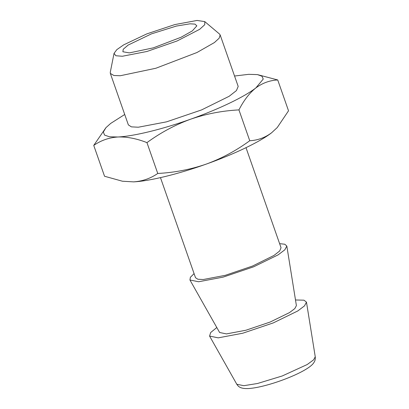 <?xml version="1.0" encoding="UTF-8"?>
<svg xmlns="http://www.w3.org/2000/svg" width="409" height="409" viewBox="0 0 409 409"><rect width="100%" height="100%" fill="white"/><g stroke="black" fill="none" stroke-linecap="round" stroke-linejoin="round"><path stroke-width="0.61" d="M190.062 23.809L176.381 26.058L151.504 33.845L128.175 45.051L123.237 49.249L122.879 51.749L129.346 52.899L153.365 47.843L181.1 37.229L192.322 30.91L196.847 25.844L194.996 24.116L190.062 23.809M197.072 20.45L174.766 24.596L146.826 33.886L123.712 44.842L116.821 49.647L114.039 53.374L115.849 55.747L122.342 56.253L146.943 51.478L177.138 40.956L199.699 29.3L204.766 24.683L204.766 21.6L197.072 20.45M204.766 21.6L219.495 34.024L220.165 34.959L219.158 38.211L214.408 42.562L196.944 52.526L155.86 68.252L120.277 75.742L113.901 75.496L110.338 73.421L110.282 72.27L114.039 53.374M216.801 327.527L210.671 332.532L209.582 336.08L218.227 337.854L242.772 333.217L273.314 322.895L297.762 310.968L304.475 305.901L306.474 302.149L303.994 300.191L295.492 299.966M220.165 34.959L238.191 86.437L236.438 90.578L229.158 96.284L201.55 109.929L166.529 121.851L138.303 127.219L131.376 126.856L128.365 124.898L110.338 73.421M286.827 246.049L296.402 305.61L294.823 308.585L289.5 312.599L270.124 322.052L245.916 330.237L226.463 333.908L219.613 332.502L189.934 279.981L198.585 281.76L223.125 277.123L253.672 266.796L278.115 254.873L284.833 249.807L286.827 246.049L284.797 244.229L279.618 243.662M124.719 114.484L110.681 123.426L105.957 127.649L103.354 131.989L104.546 135.082L109.469 136.78L117.889 136.995C133.835 136.248 162.583 129.218 190.492 119.239C218.442 109.346 244.331 96.943 255.876 87.909L263.248 79.065L261.975 76.222L257.425 74.607L248.667 74.336L234.546 76.023M194.081 273.616L190.384 277.292L189.934 279.981M257.425 74.607L277.726 79.96C269.72 80.374 262.44 83.027 255.876 87.909C249.424 93.063 243.779 100.389 238.943 109.893C222.138 110.773 205.988 113.886 190.492 119.239C175.124 124.863 160.609 132.654 146.949 142.618C136.611 138.554 126.923 136.683 117.889 136.995C109.06 137.588 101.013 140.389 93.743 145.405L105.957 127.649M246.003 147.68L281.049 247.757L279.684 250.983L274.015 255.426L252.511 266.054L225.236 275.339L203.253 279.521L197.864 279.24L195.517 277.711L160.466 177.634M122.434 181.223L133.605 181.872L122.434 181.223L104.546 176.253L93.743 145.405M157.751 173.462C174.556 172.588 190.706 169.469 206.208 164.116C178.298 174.096 149.551 181.126 133.605 181.872C142.531 181.248 150.578 178.447 157.751 173.462L146.949 142.618M277.726 79.96L288.529 110.803L277.261 127.526L271.591 132.787C260.047 141.821 234.158 154.224 206.208 164.116C221.571 158.498 236.085 150.706 249.746 140.742C257.747 140.323 265.032 137.675 271.591 132.787L277.261 127.526M238.943 109.893L249.746 140.742M243.805 385.692L236.801 384.255C238.549 386.924 240.794 388.841 248.381 388.55C261.949 387.763 285.615 379.935 300.549 372.302C308.202 368.335 312.737 364.946 314.148 362.129C315.058 360.84 315.426 359.061 315.257 356.781L313.621 359.843L307.21 364.537L282.215 375.978L257.46 383.509L243.805 385.692M209.582 336.08L236.801 384.255M315.257 356.781L306.474 302.149"/></g></svg>

